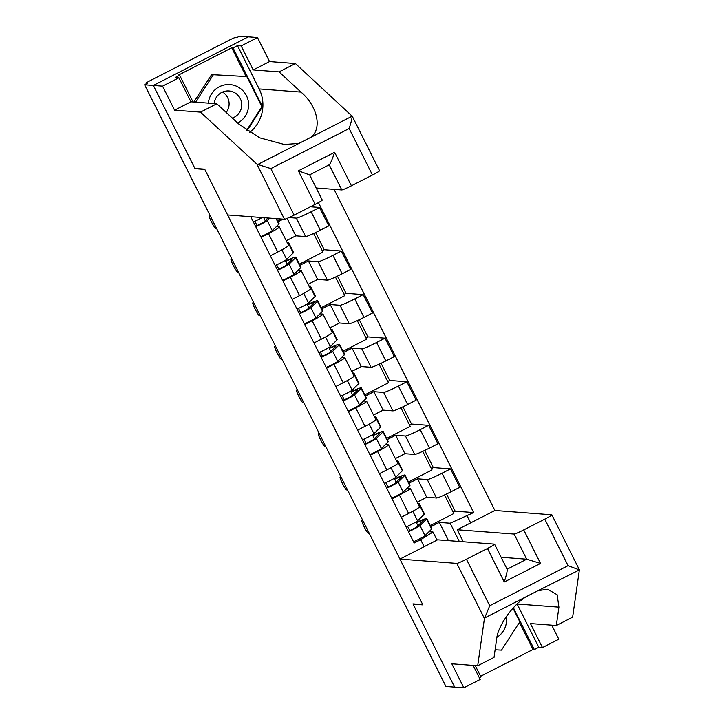 <?xml version="1.0" encoding="UTF-8"?>
<svg xmlns="http://www.w3.org/2000/svg" width="724" height="724" viewBox="0 0 724 724"><rect width="100%" height="100%" fill="white"/><g stroke="black" fill="none" stroke-linecap="round" stroke-linejoin="round"><path stroke-width="1.09" d="M352.054 115.831L379.539 170.719A9.394 0.679 153.4 0 1 372.453 175.027L349.158 128.519C351.158 122.256 352.154 118.139 352.154 116.175L295.41 63.54L269.536 61.576L257.509 37.558L239.572 36.2L236.802 37.621L235.445 37.512A6.263 0.453 -26.6 0 0 229.028 40.282L150.701 80.373A6.263 0.453 -26.6 0 0 145.977 83.242A6.263 0.453 -26.6 0 0 146.04 83.278L146.357 83.912M514.112 534.059A9.394 0.679 -26.6 0 0 523.733 529.905L540.52 563.426L526.701 559.199L514.112 534.059L457.233 529.751L494.881 510.483L334.072 189.353M246.133 76.527L231.743 47.802L178.33 75.151L179.643 75.251L175.217 77.513L178.9 77.794L162.565 86.156L153.352 85.459L248.296 36.861L153.352 85.459L144.628 84.799L445.912 686.442L454.636 687.103L413.096 604.142L413.558 603.916M309.619 174.846L322.243 200.041A9.394 0.679 153.4 0 1 315.157 204.349L294.116 215.118A9.394 0.679 153.4 0 1 284.496 219.272L227.617 214.965L204.675 169.154L194.901 168.411L153.352 85.459L195.037 168.692L204.82 169.434L422.735 604.603L412.961 603.87L454.636 687.103L463.849 687.8L480.184 679.438L473.143 665.392M144.628 84.799L147.397 83.378L146.04 83.278M417.169 502.175L426.744 497.27L436.527 498.012A14.408 1.05 -26.6 0 0 451.278 491.65L459.722 487.324L450.491 468.89L442.047 473.215A14.408 1.05 153.4 0 1 427.296 479.578L417.513 478.836L409.06 483.161M399.422 495.035L408.653 513.47A14.408 1.05 -26.6 0 0 419.513 506.863L410.282 488.429A14.408 1.05 153.4 0 1 399.422 495.035L392.019 498.818M408.653 513.47L401.25 517.253M424.735 450.409L433.341 467.595L450.491 468.89M433.341 467.595L431.368 468.6M408.481 481.994L432.038 469.93L422.735 451.351M407.187 488.139L410.137 488.365A14.408 1.05 153.4 0 1 410.282 488.429M395.349 458.6L404.924 453.695L414.707 454.437A14.408 1.05 -26.6 0 0 429.459 448.075L437.902 443.758L428.671 425.323L420.228 429.64A14.408 1.05 153.4 0 1 405.476 436.002L395.693 435.26L387.24 439.586M379.43 473.677L386.833 469.894A14.408 1.05 -26.6 0 0 397.693 463.288L388.462 444.853A14.408 1.05 153.4 0 1 377.602 451.459L370.199 455.242M402.915 406.843L411.522 424.02L428.671 425.323M411.522 424.02L409.549 425.024M386.661 438.418L410.218 426.364L400.915 407.784M385.367 444.563L388.317 444.789A14.408 1.05 153.4 0 1 388.462 444.853M373.53 415.024L383.105 410.128L392.888 410.87A14.408 1.05 -26.6 0 0 407.639 404.499L416.083 400.182L406.843 381.747L398.408 386.064A14.408 1.05 153.4 0 1 383.657 392.435L373.874 391.693L365.421 396.019M357.611 430.11L365.014 426.318A14.408 1.05 -26.6 0 0 375.874 419.712L366.643 401.277A14.408 1.05 153.4 0 1 355.783 407.884L348.38 411.675M381.096 363.267L389.702 380.444L406.843 381.747M389.702 380.444L387.729 381.458M364.842 394.842L388.399 382.788L379.095 364.208M363.548 400.987L366.498 401.214A14.408 1.05 153.4 0 1 366.643 401.277M351.71 371.457L361.285 366.552L371.068 367.294A14.408 1.05 -26.6 0 0 385.82 360.932L394.254 356.606L385.023 338.171L376.589 342.497A14.408 1.05 153.4 0 1 361.837 348.859L352.054 348.117L343.601 352.443M335.791 386.535L343.194 382.743A14.408 1.05 -26.6 0 0 354.054 376.145L344.823 357.71A14.408 1.05 153.4 0 1 333.963 364.308L326.56 368.1M359.276 319.691L367.882 336.877L385.023 338.171M367.882 336.877L365.91 337.882M343.022 351.276L366.579 339.212L357.276 320.632M341.728 357.421L344.678 357.638A14.408 1.05 153.4 0 1 344.823 357.71M329.891 327.882L339.466 322.976L349.249 323.719A14.408 1.05 -26.6 0 0 364 317.356L372.435 313.03L363.204 294.596L354.769 298.922A14.408 1.05 153.4 0 1 340.018 305.284L330.234 304.542L321.782 308.867M313.972 342.959L321.375 339.176A14.408 1.05 -26.6 0 0 332.235 332.569L323.004 314.135A14.408 1.05 153.4 0 1 312.144 320.741L304.741 324.524M337.456 276.116L346.063 293.301L363.204 294.596M346.063 293.301L344.09 294.306M321.203 307.7L344.76 295.645L335.456 277.057M319.908 313.845L322.859 314.071A14.408 1.05 153.4 0 1 323.004 314.135M308.071 284.306L317.646 279.401L327.429 280.143A14.408 1.05 -26.6 0 0 342.181 273.781L350.615 269.464L341.384 251.029L332.95 255.346A14.408 1.05 153.4 0 1 318.198 261.708L308.415 260.966L299.962 265.292M292.152 299.383L299.555 295.6A14.408 1.05 -26.6 0 0 310.415 288.994L301.184 270.559A14.408 1.05 153.4 0 1 290.324 277.165L282.921 280.948M315.637 232.549L324.243 249.726L341.384 251.029M324.243 249.726L322.271 250.73M299.383 264.124L322.94 252.07L313.637 233.49M298.089 270.269L301.03 270.495A14.408 1.05 153.4 0 1 301.184 270.559M286.252 240.73L295.826 235.834L305.609 236.576A14.408 1.05 -26.6 0 0 320.361 230.205L328.796 225.888L319.565 207.453L311.121 211.77A14.408 1.05 153.4 0 1 296.378 218.141L289.021 217.58M270.333 255.816L277.735 252.024A14.408 1.05 -26.6 0 0 288.595 245.418L279.364 226.983A14.408 1.05 153.4 0 1 268.495 233.59L261.102 237.382M310.442 206.765L319.565 207.453M277.554 220.558L280.641 218.974M276.269 226.703L279.211 226.92A14.408 1.05 153.4 0 1 279.364 226.983M283.138 219.164L278.143 221.725M295.826 235.834L287.102 218.413M317.646 279.401L308.415 260.966M339.466 322.976L330.234 304.542M361.285 366.552L352.054 348.117M383.105 410.128L373.874 391.693M404.924 453.695L395.693 435.26M426.744 497.27L417.513 478.836M459.297 541.452L450.165 523.235L439.332 522.411L430.88 526.737M448.464 540.638L439.332 522.411M429.006 531.715L433.006 532.013L437.052 540.086M424.155 546.683L420.662 539.697L433.006 532.013M250.748 216.711L414.155 543.027L420.662 539.697M450.165 523.235L473.668 512.565L318.442 202.602M467.161 515.895L470.654 522.882M195.498 168.457L195.037 168.692M446.554 493.985L455.161 511.171L473.668 512.565M455.161 511.171L453.188 512.176M430.3 525.57L453.858 513.506L444.554 494.926M418.065 503.958A18.797 1.367 153.4 0 1 419.413 503.832L424.454 513.886A18.797 1.367 153.4 0 1 424.183 514.357L417.603 520.855A7.828 0.57 153.4 0 1 413.015 523.624A7.828 0.57 153.4 0 1 406.101 526.936M419.413 503.832A18.797 1.367 153.4 0 1 419.142 504.302L418.535 504.899M417.983 525.76L416.499 522.791A14.724 1.068 153.4 0 1 423.187 520.456A14.724 1.068 153.4 0 1 422.979 520.827L416.4 527.325L409.766 530.611L407.603 526.285M416.499 522.791L418.291 521.615A18.797 1.367 153.4 0 1 426.825 518.637A18.797 1.367 153.4 0 1 426.554 519.108L419.974 525.597A7.828 0.57 153.4 0 1 415.386 528.366A7.828 0.57 153.4 0 1 408.472 531.688M426.825 518.637L431.866 528.692A18.797 1.367 153.4 0 1 431.594 529.163L425.015 535.651A7.828 0.57 153.4 0 1 420.427 538.421A7.828 0.57 153.4 0 1 413.513 541.742M362.923 520.71L362.027 520.646A7.204 0.869 -117.1 0 0 361.964 520.656A7.204 0.869 -117.1 0 0 364.353 527.226A7.204 0.869 -117.1 0 0 368.462 533.498L369.358 533.561M409.766 530.611L408.309 531.353M396.245 460.383A18.797 1.367 153.4 0 1 397.594 460.265L402.635 470.319A18.797 1.367 153.4 0 1 402.363 470.781L395.784 477.279A7.828 0.57 153.4 0 1 391.186 480.048A7.828 0.57 153.4 0 1 384.281 483.361M397.594 460.265A18.797 1.367 153.4 0 1 397.322 460.726L396.716 461.333M396.164 482.184L394.68 479.216A14.724 1.068 153.4 0 1 401.368 476.89A14.724 1.068 153.4 0 1 401.159 477.252L394.58 483.75L387.946 487.035L385.783 482.709M394.68 479.216L396.471 478.039A18.797 1.367 153.4 0 1 405.006 475.062A18.797 1.367 153.4 0 1 404.734 475.532L398.155 482.03A7.828 0.57 153.4 0 1 393.566 484.799A7.828 0.57 153.4 0 1 386.652 488.112M405.006 475.062L410.046 485.116A18.797 1.367 153.4 0 1 409.775 485.587L403.196 492.085A7.828 0.57 153.4 0 1 398.607 494.854A7.828 0.57 153.4 0 1 391.693 498.166M341.104 477.143L340.208 477.071A7.204 0.869 -117.1 0 0 340.144 477.08A7.204 0.869 -117.1 0 0 342.533 483.659A7.204 0.869 -117.1 0 0 346.642 489.922L347.538 489.985M387.946 487.035L386.489 487.786M374.426 416.816A18.797 1.367 153.4 0 1 375.774 416.689L380.815 426.744A18.797 1.367 153.4 0 1 380.543 427.214L373.964 433.703A7.828 0.57 153.4 0 1 369.367 436.472A7.828 0.57 153.4 0 1 362.462 439.794M375.774 416.689A18.797 1.367 153.4 0 1 375.503 417.16L374.896 417.757M374.344 438.608L372.86 435.64A14.724 1.068 153.4 0 1 379.548 433.314A14.724 1.068 153.4 0 1 379.34 433.685L372.76 440.174L366.127 443.468L363.964 439.133M372.86 435.64L374.643 434.463A18.797 1.367 153.4 0 1 383.186 431.495A18.797 1.367 153.4 0 1 382.915 431.957L376.335 438.454A7.828 0.57 153.4 0 1 371.747 441.224A7.828 0.57 153.4 0 1 364.833 444.536M383.186 431.495L388.227 441.549A18.797 1.367 153.4 0 1 387.955 442.011L381.376 448.509A7.828 0.57 153.4 0 1 376.788 451.278A7.828 0.57 153.4 0 1 369.873 454.591M319.284 433.567L318.388 433.495A7.204 0.869 -117.1 0 0 318.325 433.513A7.204 0.869 -117.1 0 0 320.714 440.083A7.204 0.869 -117.1 0 0 324.823 446.346L325.719 446.418M366.127 443.468L364.67 444.21M558.919 607.155L517.117 603.997L538.774 647.283L542.457 647.564L530.43 623.545L556.304 625.5L558.919 607.155L557.145 594.748L547.552 589.255L537.995 590.666L579.372 569.933L568.059 565.652L544.774 519.144A9.394 0.679 -26.6 0 0 551.86 514.836A9.394 0.679 -26.6 0 0 551.76 514.791L494.881 510.483M556.304 625.5L572.639 617.147L579.372 569.933M542.457 647.564L558.792 639.202L551.751 625.156M399.938 559.082L456.817 563.39A9.394 0.679 -26.6 0 0 466.437 559.236L487.478 548.466A9.394 0.679 -26.6 0 0 494.564 544.158A9.394 0.679 -26.6 0 0 494.465 544.122L437.586 539.814L399.938 559.082L422.879 604.884L413.096 604.142M480.618 676.279L533.027 649.455L534.348 649.555L513.406 607.744M475.243 665.555L480.926 676.895L479.315 677.718M538.774 647.283L534.348 649.555M466.437 559.236L489.732 605.744L484.428 618.522L477.695 665.736L451.821 663.781L463.849 687.8M477.695 665.736L494.03 657.383L496.646 639.039C497.641 626.441 512.221 605.454 525.941 596.838L484.745 617.925M523.733 529.905L544.774 519.144M463.242 541.751L457.233 529.751M507.117 569.227L526.701 559.199L501.126 557.263M537.995 590.666L525.941 596.838M533.027 649.455L519.461 622.359M507.053 569.254C507.587 570.123 506.655 574.367 504.257 581.987L487.478 548.466M284.496 219.272L256.893 164.131L270.83 168.611L294.116 215.118M178.9 77.794L190.928 101.812L216.802 103.776L238.721 123.976L259.726 137.841L284.315 144.465L298.894 143.433L310.949 137.27C322.379 128.483 317.429 106.012 301.003 92.102L279.084 71.902L253.201 69.938L241.173 45.92L237.49 45.639L259.174 88.934A35.232 34.888 -85.7 0 1 249.744 132.42M216.802 103.776L200.476 112.13L174.593 110.175L162.565 86.156M256.893 164.131L200.476 112.13M190.928 101.812L174.593 110.175M372.453 175.027L351.412 185.787A9.394 0.679 153.4 0 1 341.791 189.941L329.221 164.828M316.216 188.005L341.791 189.941M231.743 47.802L233.065 47.902L237.49 45.639M257.509 37.558L241.173 45.92M269.536 61.576L253.201 69.938M295.41 63.54L279.084 71.902M310.949 137.27L352.154 116.175L351.828 115.532M179.643 75.251L193.027 101.975M247.074 130.646L262.531 106.763L233.065 47.902M261.889 106.709L262.531 106.763M315.157 204.349L298.369 170.828L334.633 152.275C332.072 159.886 330.262 164.058 329.203 164.8L309.628 174.855M298.369 170.828L309.555 174.864M496.936 637.301A20.363 20.154 94.3 0 0 506.284 616.64M513.008 608.187L519.823 621.798L501.497 650.116L495.116 649.772M237.671 123.008A20.363 20.154 94.3 0 0 246.432 95.64A20.363 20.154 94.3 0 0 208.394 103.134M232.323 118.075A13.937 13.801 94.3 0 0 229.001 90.971A13.937 13.801 94.3 0 0 214.213 103.577M222.567 92.038A13.937 13.801 -85.7 0 1 226.205 112.446M193.869 102.039L211.616 74.617L246.803 76.581L261.898 106.736L246.631 130.338M195.625 102.175L213.372 74.744L246.803 76.581M211.616 74.617L213.372 74.744M352.606 373.24A18.797 1.367 153.4 0 1 353.955 373.113L358.995 383.168A18.797 1.367 153.4 0 1 358.724 383.639L352.145 390.127A7.828 0.57 153.4 0 1 347.547 392.897A7.828 0.57 153.4 0 1 340.642 396.218M353.955 373.113A18.797 1.367 153.4 0 1 353.683 373.584L353.077 374.181M352.525 395.033L351.04 392.073A14.724 1.068 153.4 0 1 357.728 389.738A14.724 1.068 153.4 0 1 357.52 390.109L350.941 396.598L344.307 399.892L342.144 395.557M351.04 392.073L352.823 390.888A18.797 1.367 153.4 0 1 361.367 387.919A18.797 1.367 153.4 0 1 361.095 388.39L354.516 394.879A7.828 0.57 153.4 0 1 349.927 397.648A7.828 0.57 153.4 0 1 343.013 400.96M361.367 387.919L366.407 397.974A18.797 1.367 153.4 0 1 366.136 398.444L359.557 404.933A7.828 0.57 153.4 0 1 354.968 407.702A7.828 0.57 153.4 0 1 348.054 411.024M297.464 389.992L296.568 389.928A7.204 0.869 -117.1 0 0 296.505 389.937A7.204 0.869 -117.1 0 0 298.894 396.508A7.204 0.869 -117.1 0 0 303.003 402.77L303.899 402.843M344.307 399.892L342.85 400.634M330.787 329.664A18.797 1.367 153.4 0 1 332.135 329.538L337.167 339.592A18.797 1.367 153.4 0 1 336.904 340.063L330.325 346.561A7.828 0.57 153.4 0 1 325.728 349.33A7.828 0.57 153.4 0 1 318.822 352.642M332.135 329.538A18.797 1.367 153.4 0 1 331.863 330.008L331.257 330.615M330.705 351.466L329.221 348.497A14.724 1.068 153.4 0 1 335.909 346.172A14.724 1.068 153.4 0 1 335.692 346.534L329.121 353.031L322.488 356.317L320.325 351.991M329.221 348.497L331.004 347.321A18.797 1.367 153.4 0 1 339.547 344.343A18.797 1.367 153.4 0 1 339.275 344.814L332.696 351.303A7.828 0.57 153.4 0 1 328.108 354.072A7.828 0.57 153.4 0 1 321.194 357.394M339.547 344.343L344.588 354.398A18.797 1.367 153.4 0 1 344.316 354.869L337.737 361.357A7.828 0.57 153.4 0 1 333.14 364.127A7.828 0.57 153.4 0 1 326.234 367.448M275.645 346.416L274.749 346.353A7.204 0.869 -117.1 0 0 274.686 346.362A7.204 0.869 -117.1 0 0 277.075 352.932A7.204 0.869 -117.1 0 0 281.183 359.204L282.079 359.267M322.488 356.317L321.031 357.059M308.967 286.089A18.797 1.367 153.4 0 1 310.315 285.971L315.347 296.026A18.797 1.367 153.4 0 1 315.076 296.487L308.505 302.985A7.828 0.57 153.4 0 1 303.908 305.754A7.828 0.57 153.4 0 1 297.003 309.067M310.315 285.971A18.797 1.367 153.4 0 1 310.044 286.433L309.438 287.039M308.886 307.89L307.401 304.922A14.724 1.068 153.4 0 1 314.089 302.596A14.724 1.068 153.4 0 1 313.872 302.958L307.293 309.456L300.668 312.741L298.496 308.415M307.401 304.922L309.184 303.745A18.797 1.367 153.4 0 1 317.727 300.768A18.797 1.367 153.4 0 1 317.456 301.238L310.877 307.736A7.828 0.57 153.4 0 1 306.288 310.506A7.828 0.57 153.4 0 1 299.374 313.818M317.727 300.768L322.768 310.822A18.797 1.367 153.4 0 1 322.497 311.293L315.917 317.791A7.828 0.57 153.4 0 1 311.32 320.56A7.828 0.57 153.4 0 1 304.415 323.872M253.825 302.849L252.929 302.777A7.204 0.869 -117.1 0 0 252.866 302.786A7.204 0.869 -117.1 0 0 255.255 309.365A7.204 0.869 -117.1 0 0 259.364 315.628L260.251 315.691M300.668 312.741L299.211 313.492M287.147 242.522A18.797 1.367 153.4 0 1 288.496 242.395L293.528 252.45A18.797 1.367 153.4 0 1 293.256 252.92L286.677 259.409A7.828 0.57 153.4 0 1 282.089 262.178A7.828 0.57 153.4 0 1 275.174 265.5M288.496 242.395A18.797 1.367 153.4 0 1 288.224 242.866L287.618 243.463M287.066 264.314L285.582 261.355A14.724 1.068 153.4 0 1 292.27 259.02A14.724 1.068 153.4 0 1 292.053 259.391L285.473 265.88L278.849 269.174L276.677 264.839M285.582 261.355L287.365 260.169A18.797 1.367 153.4 0 1 295.908 257.201A18.797 1.367 153.4 0 1 295.636 257.663L289.057 264.16A7.828 0.57 153.4 0 1 284.469 266.93A7.828 0.57 153.4 0 1 277.554 270.242M295.908 257.201L300.949 267.256A18.797 1.367 153.4 0 1 300.677 267.726L294.098 274.215A7.828 0.57 153.4 0 1 289.5 276.984A7.828 0.57 153.4 0 1 282.595 280.297M232.006 259.273L231.11 259.201A7.204 0.869 -117.1 0 0 231.047 259.219A7.204 0.869 -117.1 0 0 233.436 265.789A7.204 0.869 -117.1 0 0 237.544 272.052L238.431 272.124M278.849 269.174L277.392 269.916M262.16 217.58A7.828 0.57 153.4 0 1 253.355 221.924M268.007 218.014L263.654 222.304L257.029 225.598L254.857 221.263M265.246 220.748L263.753 217.779A14.724 1.068 153.4 0 1 263.907 217.707M276.613 218.675L279.12 223.68A18.797 1.367 153.4 0 1 278.858 224.15L272.278 230.639A7.828 0.57 153.4 0 1 267.681 233.409A7.828 0.57 153.4 0 1 260.776 236.73M269.708 218.15L267.237 220.585A7.828 0.57 153.4 0 1 262.649 223.354A7.828 0.57 153.4 0 1 255.735 226.675M210.177 215.698L209.29 215.634A7.204 0.869 -117.1 0 0 209.227 215.643A7.204 0.869 -117.1 0 0 211.616 222.214A7.204 0.869 -117.1 0 0 215.725 228.476L216.612 228.549M257.029 225.598L255.572 226.34M296.378 218.141L305.609 236.576M318.198 261.708L327.429 280.143M340.018 305.284L349.249 323.719M361.837 348.859L371.068 367.294M383.657 392.435L392.888 410.87M405.476 436.002L414.707 454.437M427.296 479.578L436.527 498.012M290.324 277.165L299.555 295.6M312.144 320.741L321.375 339.176M333.963 364.308L343.194 382.743M355.783 407.884L365.014 426.318M377.602 451.459L386.833 469.894M268.495 233.59L277.735 252.024M332.95 255.346L342.181 273.781M354.769 298.922L364 317.356M376.589 342.497L385.82 360.932M398.408 386.064L407.639 404.499M420.228 429.64L429.459 448.075M442.047 473.215L451.278 491.65M311.121 211.77L320.361 230.205M424.183 514.357L419.142 504.302M417.603 520.855L412.807 511.271M431.594 529.163L426.554 519.108M425.015 535.651L419.974 525.597M402.363 470.781L397.322 460.726M395.784 477.279L390.987 467.695M409.775 485.587L404.734 475.532M403.196 492.085L398.155 482.03M340.208 477.071L340.895 476.727M380.543 427.214L375.503 417.16M373.964 433.703L369.168 424.128M387.955 442.011L382.915 431.957M381.376 448.509L376.335 438.454M489.732 605.744L568.059 565.652M540.52 563.426L504.257 581.987M484.428 618.522L456.817 563.39M257.69 164.529L298.894 143.433M349.158 128.519L270.83 168.611M334.633 152.275L351.412 185.787M259.174 88.934L301.003 92.102M358.724 383.639L353.683 373.584M352.145 390.127L347.348 380.553M366.136 398.444L361.095 388.39M359.557 404.933L354.516 394.879M336.904 340.063L331.863 330.008M330.325 346.561L325.519 336.977M344.316 354.869L339.275 344.814M337.737 361.357L332.696 351.303M315.076 296.487L310.044 286.433M308.505 302.985L303.7 293.401M322.497 311.293L317.456 301.238M315.917 317.791L310.877 307.736M252.929 302.777L253.608 302.433M293.256 252.92L288.224 242.866M286.677 259.409L281.88 249.834M300.677 267.726L295.636 257.663M294.098 274.215L289.057 264.16M231.11 259.201L231.789 258.857M278.858 224.15L276.088 218.63M272.278 230.639L267.237 220.585M209.29 215.634L209.969 215.281M146.311 83.93L145.977 83.242M340.144 477.08L340.886 476.709M494.564 544.158L507.18 569.363M551.86 514.836L579.345 569.725M252.866 302.786L253.608 302.415M231.047 259.219L231.78 258.839M209.227 215.643L209.96 215.263"/></g></svg>
